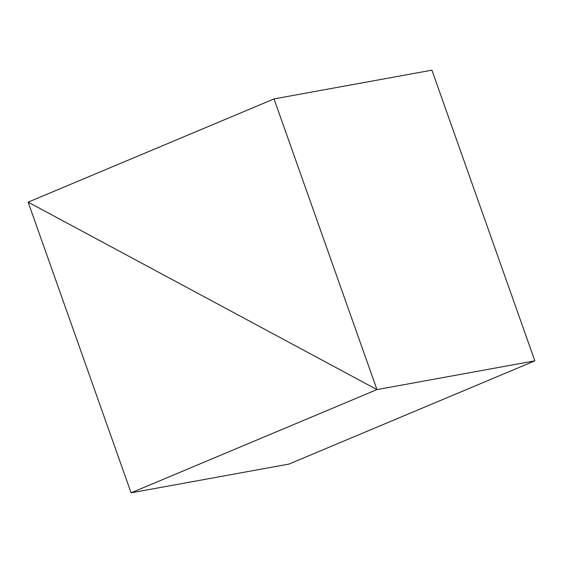 <?xml version="1.0" encoding="UTF-8"?>
<svg xmlns="http://www.w3.org/2000/svg" width="563" height="563" viewBox="0 0 563 563"><rect width="100%" height="100%" fill="white"/><g stroke="black" fill="none" stroke-linecap="round" stroke-linejoin="round"><path stroke-width="0.84" d="M288.974 464.081L131.088 492.829L28.15 202.152L376.957 389.596L534.85 360.848L288.974 464.081L131.088 492.829L376.957 389.596L534.85 360.848L376.957 389.596L28.15 202.152L131.088 492.829L376.957 389.596L534.85 360.848L431.912 70.171L534.85 360.848L288.974 464.081M28.15 202.152L376.957 389.596L274.026 98.919L431.912 70.171L274.026 98.919L28.15 202.152L274.026 98.919L376.957 389.596L28.15 202.152"/></g></svg>
